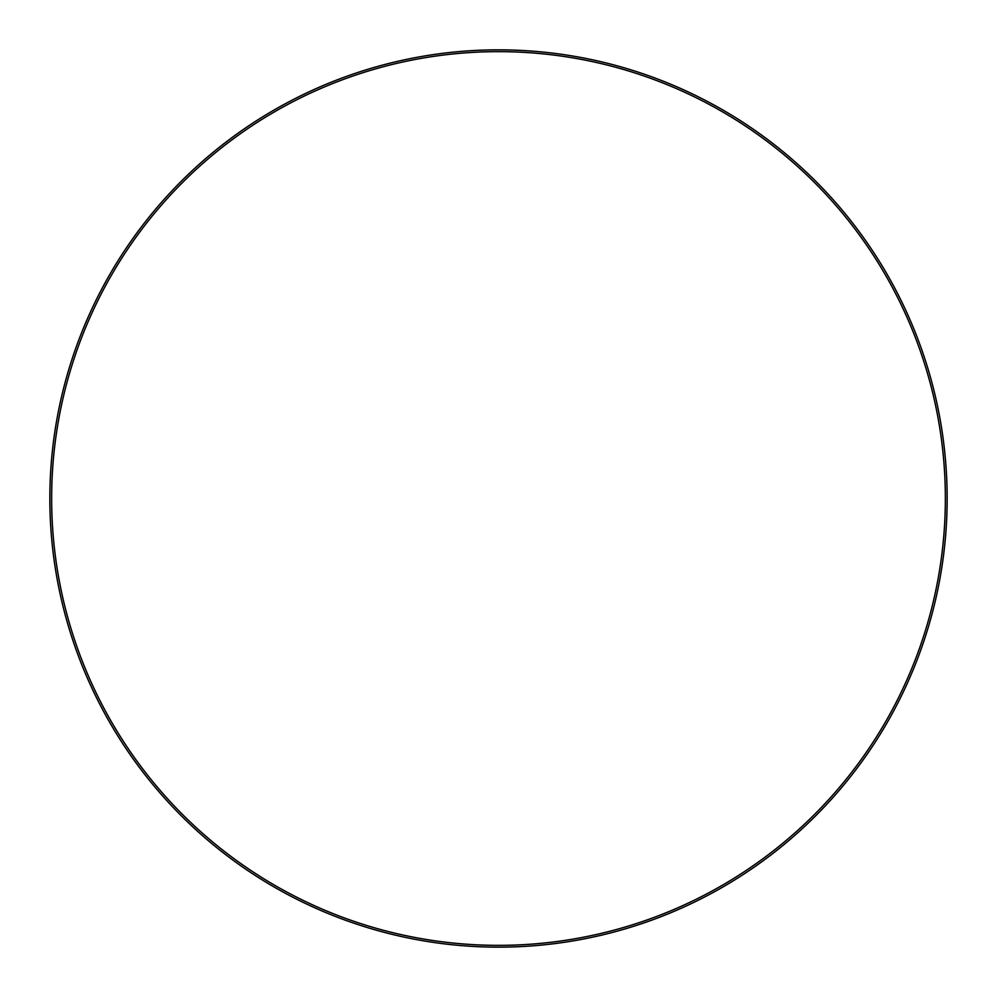 <?xml version="1.0" encoding="UTF-8"?>
<svg xmlns="http://www.w3.org/2000/svg" width="997" height="997" viewBox="0 0 997 997"><rect width="100%" height="100%" fill="white"/><g stroke="black" fill="none" stroke-linecap="round" stroke-linejoin="round"><path stroke-width="0.75" stroke-dasharray="4.99 3.74" d="M945.355 498.5A446.855 446.855 0 0 1 498.5 945.355A446.855 446.855 0 0 1 51.645 498.5A446.855 446.855 0 0 1 498.5 51.645A446.855 446.855 0 0 1 945.355 498.5M49.85 498.5A448.65 448.65 0 0 0 498.5 947.15A448.65 448.65 0 0 0 947.15 498.5A448.65 448.65 0 0 0 498.5 49.85A448.65 448.65 0 0 0 49.85 498.5"/><path stroke-width="1.5" d="M51.645 498.5A446.855 446.855 0 0 0 498.5 945.355A446.855 446.855 0 0 0 945.355 498.5A446.855 446.855 0 0 0 498.5 51.645A446.855 446.855 0 0 0 51.645 498.5M947.15 498.5A448.65 448.65 0 0 1 498.5 947.15A448.65 448.65 0 0 1 49.85 498.5A448.65 448.65 0 0 1 498.5 49.85A448.65 448.65 0 0 1 947.15 498.5"/></g></svg>
